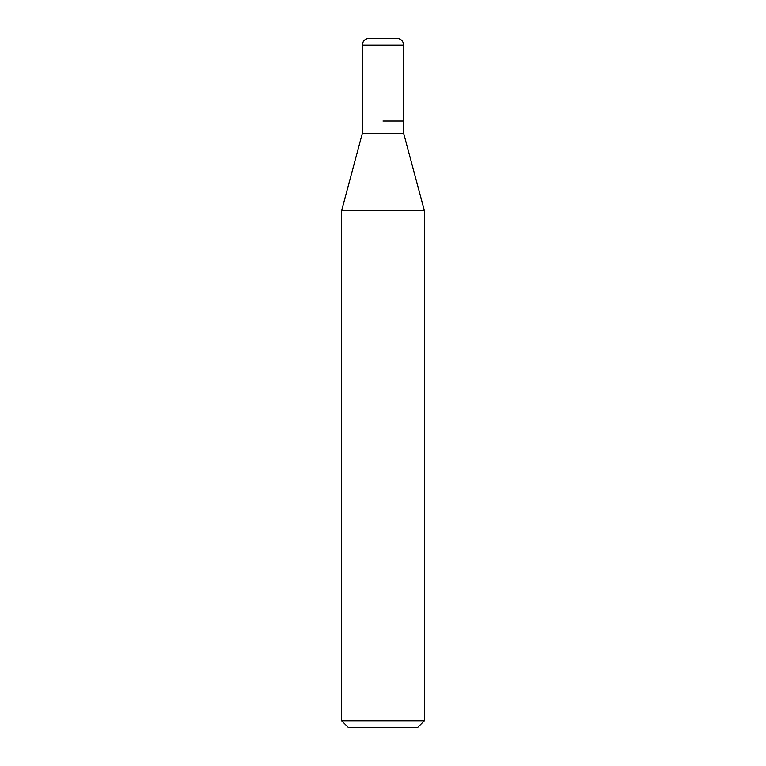 <?xml version="1.0" encoding="UTF-8"?>
<svg xmlns="http://www.w3.org/2000/svg" width="766" height="766" viewBox="0 0 766 766"><rect width="100%" height="100%" fill="white"/><g stroke="black" fill="none" stroke-linecap="round" stroke-linejoin="round"><path stroke-width="1.15" d="M383 121.028L403.682 121.028L383 121.028M362.318 121.028L362.318 133.437L403.682 133.437L403.682 45.194C403.27 41.01 400.972 38.712 396.788 38.3L369.212 38.3A6.894 6.894 0 0 0 362.318 45.194L362.318 121.028L362.318 45.194C362.73 41.01 365.028 38.712 369.212 38.3M403.682 133.437L424.364 210.621L341.636 210.621L362.318 133.437M424.364 720.806L417.47 727.7L348.53 727.7L341.636 720.806L424.364 720.806L424.364 210.621M403.682 45.194L362.318 45.194M341.636 720.806L341.636 210.621"/></g></svg>
